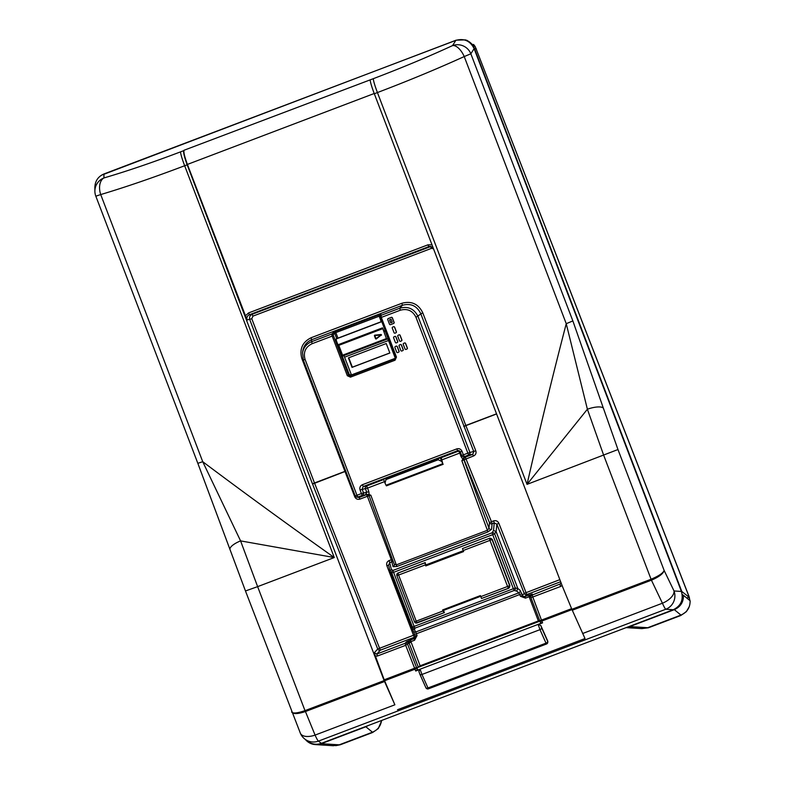 <?xml version="1.0" encoding="UTF-8"?>
<svg xmlns="http://www.w3.org/2000/svg" width="785" height="785" viewBox="0 0 785 785"><rect width="100%" height="100%" fill="white"/><g stroke="black" fill="none" stroke-linecap="round" stroke-linejoin="round"><path stroke-width="1.18" d="M448.902 654.857L449.128 655.436M447.519 656.054L448.029 655.19L510.456 631.483L509.936 632.347L447.519 656.054M380.872 314.353A1.217 1.217 -172.1 0 0 380.097 315.325L379.95 316.414A1.217 1.217 7.9 0 0 380.018 317.012L395.424 357.44L396.464 357.077L381.324 317.434L380.872 314.353L378.743 314.981L381.196 321.713L381.706 321.526M381.196 321.713L337.952 338.129L335.843 332.595L380.018 315.904M378.743 314.981L335.499 331.398L331.653 334.076L311.488 341.73C306.542 343.81 303.56 347.5 302.559 352.769L303.334 360.021L355.212 495.875A2.031 2.031 -72.8 0 0 357.823 497.052L362.307 495.355A2.031 2.012 -98.5 0 0 363.465 492.745L362.091 489.133L363.259 486.523L457.655 450.678L458.97 450.639L460.265 451.866L461.639 455.467A2.031 2.031 -72.8 0 0 464.259 456.644L468.733 454.947A2.031 2.012 -98.5 0 0 469.901 452.337L418.022 316.473C414.146 308.74 408.053 305.993 399.732 308.23L380.715 315.452A1.217 1.217 7.9 0 0 379.95 316.414L395.424 357.44L394.727 359.01L350.12 375.946L350.836 375.161L349.266 374.455L336.51 341.043L336.049 339.002L337.952 338.129M441.199 457.547L383.522 479.193M350.836 375.161L394.796 358.47L395.071 360.207L396.464 357.077M395.493 357.774L394.796 358.47M333.095 332.497A1.217 1.207 42.3 0 1 334.655 333.203L335.843 332.595L335.499 331.398M383.659 479.537L366.575 486.023A2.031 2.012 -98.5 0 0 365.408 488.633L360.05 489.948L361.424 493.559L356.949 495.257L305.071 359.402C303.118 352.249 305.453 347.019 312.057 343.722L332.192 336.088L331.653 334.076A1.217 1.207 42.3 0 1 333.223 334.783L334.655 333.203L336.726 338.629M350.463 377.143L350.12 375.946L348.55 375.24L347.323 375.73L350.463 377.143L395.071 360.207M395.493 358.048L395.424 357.44M395.297 346.538A0.814 0.805 56.4 0 1 395.503 346.421L396.258 346.136A0.814 0.805 56.4 0 1 397.298 346.607L399.045 351.16A0.814 0.805 56.4 0 1 398.682 352.161M403.618 343.379A0.814 0.805 56.4 0 1 403.824 343.261L404.579 342.976A0.814 0.805 56.4 0 1 405.629 343.447L407.366 348A0.814 0.805 56.4 0 1 407.003 348.991M399.457 344.958A0.814 0.805 56.4 0 1 399.663 344.841L400.419 344.556A0.814 0.805 56.4 0 1 401.459 345.027L403.205 349.58A0.814 0.805 56.4 0 1 402.842 350.581M393.962 336.824A0.814 0.805 56.4 0 1 394.168 336.716L394.933 336.422A0.814 0.805 56.4 0 1 395.974 336.893L397.71 341.455A0.814 0.805 56.4 0 1 397.357 342.446M398.132 335.244A0.814 0.805 56.4 0 1 398.338 335.136L399.094 334.842A0.814 0.805 56.4 0 1 400.134 335.313L401.881 339.876A0.814 0.805 56.4 0 1 401.518 340.867M392.637 327.119A0.814 0.805 56.4 0 1 392.843 327.002L393.599 326.717A0.814 0.805 56.4 0 1 394.649 327.188L396.386 331.741A0.814 0.805 56.4 0 1 396.033 332.732M388.104 318.632A0.814 0.805 56.4 0 1 388.31 318.514L391.332 317.366A0.814 0.805 56.4 0 1 392.382 317.837L394.119 322.39A0.814 0.805 56.4 0 1 393.766 323.381M390.528 324.647A0.814 0.805 56.4 0 1 389.478 324.176L387.741 319.623A0.814 0.805 56.4 0 1 388.212 318.573L391.234 317.425A0.814 0.805 56.4 0 1 392.284 317.896L394.021 322.458A0.814 0.805 56.4 0 1 393.56 323.498L390.528 324.647M393.511 326.776A0.814 0.805 56.4 0 1 394.551 327.247L396.297 331.81A0.814 0.805 56.4 0 1 395.826 332.85L395.071 333.134A0.814 0.805 56.4 0 1 394.021 332.663L392.284 328.11A0.814 0.805 56.4 0 1 392.755 327.06L393.599 326.717M394.835 336.49A0.814 0.805 56.4 0 1 395.875 336.961L397.622 341.514A0.814 0.805 56.4 0 1 397.151 342.564L396.396 342.849A0.814 0.805 56.4 0 1 395.346 342.378L393.609 337.825A0.814 0.805 56.4 0 1 394.08 336.775L394.933 336.422M398.996 334.91A0.814 0.805 56.4 0 1 400.046 335.381L401.783 339.934A0.814 0.805 56.4 0 1 401.312 340.984L400.556 341.269A0.814 0.805 56.4 0 1 399.506 340.798L397.769 336.245A0.814 0.805 56.4 0 1 398.24 335.195L399.094 334.842M396.16 346.195A0.814 0.805 56.4 0 1 397.21 346.666L398.947 351.229A0.814 0.805 56.4 0 1 398.476 352.269L397.72 352.563A0.814 0.805 56.4 0 1 396.67 352.082L394.933 347.529A0.814 0.805 56.4 0 1 395.404 346.489L396.258 346.136M400.321 344.615A0.814 0.805 56.4 0 1 401.37 345.086L403.107 349.649A0.814 0.805 56.4 0 1 402.636 350.689L401.881 350.983A0.814 0.805 56.4 0 1 400.841 350.502L399.094 345.95A0.814 0.805 56.4 0 1 399.565 344.909L400.419 344.556M404.481 343.035A0.814 0.805 56.4 0 1 405.531 343.506L407.268 348.069A0.814 0.805 56.4 0 1 406.797 349.109L406.041 349.403A0.814 0.805 56.4 0 1 405.001 348.923L403.254 344.37A0.814 0.805 56.4 0 1 403.725 343.33L404.579 342.976M389.546 319.809L391.058 319.23L392.215 322.272L390.704 322.841L389.546 319.809M389.654 319.77L390.802 322.782L392.206 322.242M448.029 655.19L420.122 665.778L417.178 667.731L539.894 621.141M539.619 620.454L510.456 631.483M420.122 665.778L411.114 642.169L409.073 642.993L418.12 666.691M410.408 640.04L406.453 641.816L410.859 641.639L414.558 640.236L414.107 638.637L410.408 640.04L411.114 642.169M384.591 680.742L384.208 679.8L416.511 667.495L407.719 644.475A2.031 2.002 42.3 0 0 405.109 643.298L406.453 641.816L409.073 642.993L405.678 645.299L415.707 671.028L417.385 669.311L416.511 667.495A2.031 1.04 154.3 0 1 414.853 669.252L384.591 680.742L394.875 704.793L384.13 680.585L187.164 164.801C184.387 157.226 183.248 152.506 183.768 150.642L184.004 150.269C183.484 152.133 184.622 156.853 187.399 164.428L374.209 93.503M414.558 640.236L417.07 635.575L414.087 638.607A2.031 2.021 -172.1 0 0 415.265 636.017L415.373 637.008M413.352 631.228L414.657 634.417L413.293 631.14A2.031 1.972 -30.1 0 0 413.302 631.15A2.031 1.972 -30.1 0 0 415.716 631.994L417.07 635.575L415.255 636.007L414.657 634.417L415.255 635.997M417.178 667.731L417.385 669.311M542.592 622.858L541.846 621.033A2.031 1.05 157.8 0 1 539.746 620.768L540.502 622.623L542.592 622.858L538.167 624.536L540.767 625.419L547.832 641.286L546.9 643.798A2.031 2.021 56.4 0 1 546.507 644.004L546.507 644.004A2.031 2.031 0 0 0 546.9 643.798A2.031 2.021 56.4 0 0 547.675 641.384L541.66 627.892A2.031 1.05 156 0 1 539.992 629.648L546.007 643.151A2.031 1.05 -24 0 0 547.675 641.384L547.832 641.286M419.936 674.344L425.853 687.64A2.031 1.05 -24 0 0 425.892 687.748A2.031 2.031 0 0 0 428.463 688.818L546.497 644.004L546.007 643.151L427.972 687.954L421.957 674.462A2.031 1.05 156 0 1 419.887 674.256L418.866 671.42L420.132 669.35L415.707 671.028M572.265 610.239L651.334 580.223L650.951 579.291L571.872 609.307L585.011 638.548L397.495 709.738M571.872 609.307L562.472 586.513L374.308 93.749L377.428 92.561C408.543 80.727 437.471 68.717 464.229 56.559A14.228 6.879 -114.8 0 0 452.533 45.608C428.168 56.834 401.783 67.844 373.395 78.647A14.228 1.315 69.2 0 0 377.428 92.561L527.039 484.365L587.386 409.23A14.228 4.543 -17.9 0 1 603.341 408.092L572.864 320.928L470.853 53.792A14.228 13.993 -147.7 0 0 452.533 45.608L455.849 40.369L103.924 173.976C98.145 176.517 95.113 180.962 94.857 187.291L94.887 191.246A14.228 14.13 179.5 0 0 95.829 196.171L197.83 463.317L202.726 461.698L100.715 194.562C125.59 187.124 153.575 177.518 184.661 165.743L187.164 164.801M300.478 733.475A14.228 14.179 -52 0 0 318.465 741.099L665.808 609.238A14.228 1.315 -110.8 0 1 662.422 603.223L651.432 580.184C659.066 576.887 663.305 573.649 664.149 570.479C663.07 573.109 658.703 576.033 651.03 579.252L650.951 579.291M582.627 633.515L662.422 603.223A14.228 7.301 -25.7 0 0 674.021 590.958L664.149 570.479L617.972 449.54L603.341 408.092M384.326 681.076L384.405 680.291M384.208 679.8L374.219 652.855L376.829 654.033L377.399 656.034L405.678 645.299L405.109 643.298L376.829 654.033L380.332 650.176A2.031 2.002 42.3 0 1 377.722 648.999L374.219 652.855M431.976 244.753L427.913 244.841L248.551 312.94L249.424 314.736C247.206 315.835 246.431 317.572 247.089 319.956L187.399 164.428M291.706 712.064L291.716 712.093C293.315 714.222 297.858 714.046 305.355 711.573L384.513 681.517M384.13 680.585L304.982 710.631C297.476 713.192 293.05 713.663 291.696 712.034L291.657 711.897M415.353 636.331A2.031 2.021 7.9 0 1 414.274 637.292L414.087 638.607M414.784 634.771L377.722 648.999L312.44 483.756L249.738 319.564C249.1 317.169 249.875 315.433 252.073 314.334L249.424 314.736L428.787 246.637L430.082 246.372L433.016 247.481L430.003 246.382M530.817 596.747L529.335 597.287L538.353 620.896M529.335 597.287L529.168 596.728L532.24 594.059L525.008 596.531L525.469 598.131L529.168 596.728L528.717 595.128M530.964 595.668L532.24 594.059L532.102 595.089A2.031 2.021 7.9 0 0 530.817 596.698L530.817 596.698A2.031 2.031 0 0 0 530.935 597.699A2.031 2.021 7.9 0 1 530.817 596.698L530.964 595.668M525.067 596.482L526.804 594.569A2.031 2.002 42.3 0 1 524.194 593.391L522.457 595.305A2.031 2.002 -137.7 0 0 525.067 596.482L520.494 596.306L525.469 598.131M539.746 620.768A2.031 1.05 157.8 0 1 539.746 620.758A2.031 1.05 157.8 0 1 539.727 620.719L541.464 620.101L532.102 595.089L560.971 583.677M540.502 622.623L539.766 620.807M559.852 579.644L524.194 593.391L496.866 524.213L494.256 522.947L493.51 530.454L496.12 531.612L496.866 524.213L498.848 523.242C497.719 521.034 495.973 520.249 493.618 520.887L494.256 522.947L492.107 523.772A2.031 1.933 5.3 0 1 489.487 522.692L488.976 528.197A2.031 1.933 -174.7 0 0 491.587 529.286L492.107 523.772L491.469 521.711L489.487 522.692L464.112 459.794A2.031 2.012 81.5 0 1 465.279 457.174L465.034 457.204A2.031 2.012 -98.5 0 0 463.876 459.833L473.522 455.997C475.72 454.898 476.475 453.161 475.798 450.776L465.868 425.637L496.591 413.97M520.072 590.271L522.457 595.305L520.494 596.306L518.846 592.842A2.031 1.953 -51.2 0 0 520.072 590.271L517.835 588.465L496.12 531.612M184.004 150.269L370.275 79.834A14.228 1.315 69.2 0 0 374.308 93.749M430.945 246.451L252.073 314.334L252.947 316.129L431.436 248.374L430.553 246.578L428.787 246.637L427.913 244.841M392.431 559.362L389.164 560.539C386.985 561.628 386.22 563.365 386.887 565.749L414.274 637.292L380.332 650.176L314.54 483.089L251.779 318.739L247.089 319.956M465.034 457.204L463.945 457.537L461.855 460.716L463.876 459.833L488.976 528.197L487.397 530.297L487.877 531.936L491.587 529.286M461.855 460.716L487.397 530.297L396.405 564.837L394.227 564.238L369.107 495.816L367.39 496.287L391.322 559.725L393.049 566.691L396.886 566.485L487.877 531.936M394.237 564.278A2.031 1.953 -12.5 0 1 393.049 566.691M393 560.892A2.031 1.953 -12.5 0 1 391.96 561.785L389.802 562.61L388.595 564.984L390.106 571.558L391.332 569.243L389.164 560.539M386.887 565.749L388.653 565.259M390.155 571.725L391.764 572.991L393.481 572.373L494.668 533.918A2.031 1.835 -149.6 0 0 492.136 532.779L392.892 570.459A2.031 1.923 128 0 0 391.764 572.991L412.4 627.009L411.948 628.785L390.106 571.558M517.835 588.465L516.658 591.076L518.846 592.842L415.716 631.994L414.49 629.864L414.922 628.147L414.107 626.401L412.4 627.009A2.031 1.953 14.4 0 0 414.922 628.147L514.165 590.477A2.031 1.855 -76.3 0 0 515.294 587.945L513.351 588.721L514.165 590.477L516.658 591.076M411.948 628.785L414.49 629.864M426.127 564.827L463.278 550.727M480.675 596.276L443.525 610.377M366.566 494.648A2.031 2.031 107.1 0 1 367.841 494.589A2.031 2.031 -72.9 0 0 366.487 494.619L367.39 496.287L359.962 499.103L359.147 497.464L356.508 497.091A2.031 2.031 0 0 1 355.212 495.875L356.949 495.257L357.823 497.052L359.147 497.464L366.566 494.648M394.286 564.435L369.107 495.816A2.031 2.031 -72.9 0 0 367.802 494.579L369.107 495.816L370.863 495.257L368.862 494.442L366.487 494.619M459.5 450.894A2.031 2.031 -72.8 0 0 458.764 451.022L457.655 450.678L456.782 448.892L362.385 484.728L363.259 486.523L366.575 486.023L367.547 488.084L365.408 488.633L366.713 492.254L365.467 494.884L367.115 494.305M302.529 352.995L302.843 350.728C303.844 345.449 306.817 341.769 311.773 339.699L402.411 305.277C410.741 303.03 416.845 305.777 420.701 313.529L473.816 451.748L472.698 454.348L473.522 455.997M380.283 317.797L400.301 310.222C407.444 308.299 412.665 310.654 415.981 317.297L467.86 453.151L475.798 450.776M312.558 484.051L344.998 471.52L354.722 496.748L355.546 496.454M463.945 457.537L465.309 456.968L462.944 456.684A2.031 2.031 0 0 1 461.639 455.467L463.385 454.849L462.002 451.247C460.893 449.03 459.156 448.245 456.782 448.892M458.891 450.619L460.265 451.866L462.002 451.247M460.589 452.719L459.735 453.082L458.764 451.022L441.248 457.675M441.935 459.843L459.735 453.082L461.089 456.684L462.149 456.222M365.467 494.884L362.307 495.355L361.424 493.559L368.852 491.704L367.547 488.084L384.464 481.656M480.606 596.09L443.456 610.19M681.4 591.458C683.676 599.809 680.968 605.902 673.265 609.739L665.808 609.238A14.228 14.042 -86.1 0 0 674.021 590.958L681.4 591.458L474.111 48.641C470.244 40.889 464.161 38.131 455.849 40.369M474.111 48.641L470.853 53.792L464.229 56.559L566.24 323.685L587.386 409.23L603.685 455.261L651.432 580.184M617.972 449.54L527.039 484.365C539.766 428.718 552.836 375.161 566.24 323.685L572.864 320.928M300.233 732.856A14.228 7.369 -22.2 0 0 300.341 733.18A14.228 14.228 0 0 0 304.757 739.009L307.641 741.266C311.851 744.337 316.424 745.034 321.35 743.346L318.465 741.099A14.228 1.315 69.2 0 1 315.079 735.094L305.061 710.602M305.355 711.573L257.627 586.64L245.469 590.968L300.351 733.19A14.228 7.369 -22.2 0 0 300.351 733.19A14.228 7.369 -22.2 0 0 315.079 735.094L394.875 704.793M183.768 150.642L180.638 151.829A14.228 1.315 -110.8 0 0 184.661 165.743L334.273 557.546C287.604 524.449 243.762 492.499 202.726 461.698L240.583 540.894L334.273 557.546L257.627 586.64L240.583 540.894A14.228 4.592 159.9 0 0 230.015 549.628A14.228 4.592 159.9 0 0 230.083 549.794M180.638 151.829C152.27 162.573 126.709 171.277 103.963 177.94A14.228 14.13 179.5 0 0 94.887 191.246A14.228 14.228 0 0 0 95.829 196.181L100.715 194.562A14.228 9.047 73.8 0 1 103.963 177.94L103.924 173.976M673.265 609.739L321.35 743.346M629.717 626.587L674.325 609.651L680.948 615.087L647.694 627.715L629.717 626.587L626.94 627.333M680.948 615.087C687.12 612.32 690.182 607.541 690.123 600.77L683.49 595.334C683.549 602.115 680.497 606.884 674.325 609.651M683.49 595.334L682.322 595.776M682.175 594.373L683.392 595.373M626.155 627.627L641.796 628.608L647.694 627.715M321.242 743.699L365.839 726.773L372.473 732.209L339.218 744.828L321.242 743.699L315.344 744.592C311.292 744.268 307.955 742.551 305.326 739.45M368.42 725.477L365.839 726.773M372.473 732.209C377.673 729.991 380.705 726.086 381.579 720.483M315.344 744.592L333.321 745.721L339.218 744.828M482.324 642.169A18.29 18.202 56.4 0 1 478.614 643.572M336.019 339.032L381.755 321.664M374.592 335.234L376.182 339.012L375.573 338.816L376.192 339.002L381.471 334.812L376.231 338.973M374.622 335.215L381.117 334.508L381.392 335.244M395.267 358.137L388.536 340.494L387.653 338.698L386.75 339.297L386.397 338.58L382.501 327.845L384.13 331.515L385.111 330.868L395.287 358.127M382.501 327.845L338.512 344.566L342.868 355.958L386.75 339.297L342.859 355.958M339.267 348.275L339.777 348.079M386.23 343.536L389.851 353.024L352.023 367.39L348.403 357.901L386.23 343.536M348.746 357.764L352.347 367.174L389.821 352.946M343.928 355.546L351.435 374.926M385.209 330.691L383.973 331.152M339.728 347.951L339.218 348.147M437.736 458.44L438.236 459.745L441.729 461.472L440.228 457.537M441.729 461.472L442.789 463.7L386.043 485.248L384.984 483.01L386.024 479.566L438.236 459.745M441.17 457.488L442.789 463.7M386.024 479.566L385.523 478.261M383.472 479.066L384.984 483.01M386.043 485.248L386.426 485.846L443.172 464.298M101.451 175.212L456.144 40.172L465.338 39.878L467.203 40.457L475.229 46.619A6.094 0.854 148 0 1 475.229 46.619L688.975 596.315L689.927 600.613M475.19 46.57A6.094 0.854 148 0 1 475.21 46.59L473.551 44.431M476.397 48.955A6.094 0.971 158.8 0 1 476.416 48.994A6.094 0.971 158.8 0 1 476.426 49.033L474.434 48.415L681.822 591.527L689.014 597.14L689.838 600.535M381.844 720.385L378.321 728.539L372.669 732.474L340.307 744.759L335.676 745.671M688.945 596.237A6.094 0.971 -21.2 0 1 688.965 596.276A6.094 0.971 -21.2 0 1 688.975 596.315L689.907 600.466M689.328 606.52L686.335 611.672L680.791 615.499L648.42 627.784L641.855 628.608M465.338 39.878C469.665 41.33 472.698 44.176 474.434 48.415M688.72 607.963L686.335 611.672M689.063 597.081L686.738 597.993M381.765 720.414L378.213 728.657M444.83 609.101L445.026 609.602M424.96 562.835L426.422 565.583L425.774 565.926L424.96 562.835L398.044 573.05L398.613 575.042L396.876 575.66L414.48 621.769L416.217 621.151L417.1 622.947L444.016 612.732L442.583 609.955L480.42 595.589L481.529 598.484L508.444 588.269L507.571 586.473L509.612 585.649L492.009 539.55L489.968 540.365L489.389 538.373L462.473 548.587L463.601 551.561L425.774 565.926M463.503 551.296L426.402 565.543M425.264 562.551L398.044 573.05A2.031 2.021 -172.1 0 0 396.876 575.66L414.48 621.769A2.031 2.031 -72.8 0 0 415.785 622.986L444.016 612.732M398.064 572.873L396.759 574.659A2.031 2.031 0 0 0 396.876 575.66M462.473 548.587L489.389 538.373A2.031 2.002 -137.7 0 1 492.009 539.55L489.624 538.117M481.529 598.484L508.758 588.22L509.926 585.61L492.234 539.295M443.27 609.7L444.398 612.653M427.697 564.229L427.923 564.808M347.323 375.73L332.192 336.088L333.409 335.597L333.223 334.783M349.266 374.455L348.55 375.24L333.409 335.597M496.532 413.823L465.809 425.48L422.742 312.715C418.326 303.864 411.36 300.724 401.841 303.285L402.411 305.277L399.732 308.23L400.301 310.222M362.385 484.728C360.178 485.827 359.402 487.563 360.05 489.948M493.618 520.887L491.469 521.711L465.279 457.174L472.698 454.348L468.733 454.947L467.86 453.151L463.385 454.849L464.259 456.644L465.309 456.968M538.167 624.536L539.992 629.648L421.957 674.462L420.132 669.35M541.591 623.074L416.639 670.508M541.66 627.892L540.767 625.419M425.951 687.846A2.031 2.021 56.4 0 0 428.463 688.818L427.972 687.954A2.031 1.05 -24 0 1 425.892 687.748L419.877 674.246A2.031 1.05 156 0 1 419.847 674.138L418.954 671.666M571.598 608.66L541.464 620.101L541.846 621.033L571.99 609.592M375.201 656.221L377.399 656.034M561.03 582.725L559.97 584.501L560.549 586.503L562.08 585.463M498.848 523.242L526.804 594.569L560.647 581.724M414.657 634.417L521.858 593.725M560.549 586.503L530.935 597.699L539.727 620.719L530.935 597.699M431.436 248.374L433.497 248.757M251.779 318.739L252.947 316.129M401.841 303.285L311.194 337.697C302.382 342.093 299.271 349.06 301.872 358.598L344.939 471.373L312.44 483.756M463.886 426.598L465.809 425.48L463.768 426.304M345.734 471.078L344.998 471.52L345.802 471.245M354.722 496.748C355.84 498.966 357.587 499.751 359.962 499.103M248.551 312.94L245.263 315.943M370.863 495.257L396.886 566.485M493.51 530.454L492.136 532.779L492.725 534.693L513.351 588.721L414.107 626.401L392.892 570.459L391.332 569.243M517.865 588.573L515.294 587.945L494.668 533.918L496.081 531.514M415.981 317.297L422.742 312.715M312.057 343.722L311.194 337.697M302.784 358.254L301.872 358.598M305.071 359.402L303.334 360.021L355.212 495.875M461.089 456.684L462.149 458.244A4.102 4.062 -58.6 0 0 462.846 458.764M368.862 494.442A4.102 4.062 -58.6 0 0 369.058 493.588L368.852 491.704M373.395 78.647L370.275 79.834M381.059 334.979L375.927 338.698L374.749 335.617L381.059 334.979M381.117 334.508L374.798 335.146M382.403 327.904L338.512 344.566M338.737 345.371L382.629 328.709M386.397 338.58L342.505 355.242M344.644 357.155L388.536 340.494M442.975 610.995L416.217 621.151L398.613 575.042L425.372 564.886M414.48 621.769A2.031 2.031 0 0 0 415.785 622.986A2.031 2.031 -72.8 0 0 417.1 622.947L417.198 622.976M463.209 550.52L489.968 540.365L507.571 586.473L480.812 596.629M508.758 588.22L508.444 588.269A2.031 2.012 -98.5 0 0 509.612 585.649L509.926 585.61M428.463 688.818L546.497 644.004M413.302 631.15L412.046 628.991M460.265 451.866L461.639 455.467M302.559 352.769L303.334 360.021M245.469 590.968L197.83 463.317M375.573 338.816L374.396 335.735M689.397 597.581L475.21 46.59"/></g></svg>

